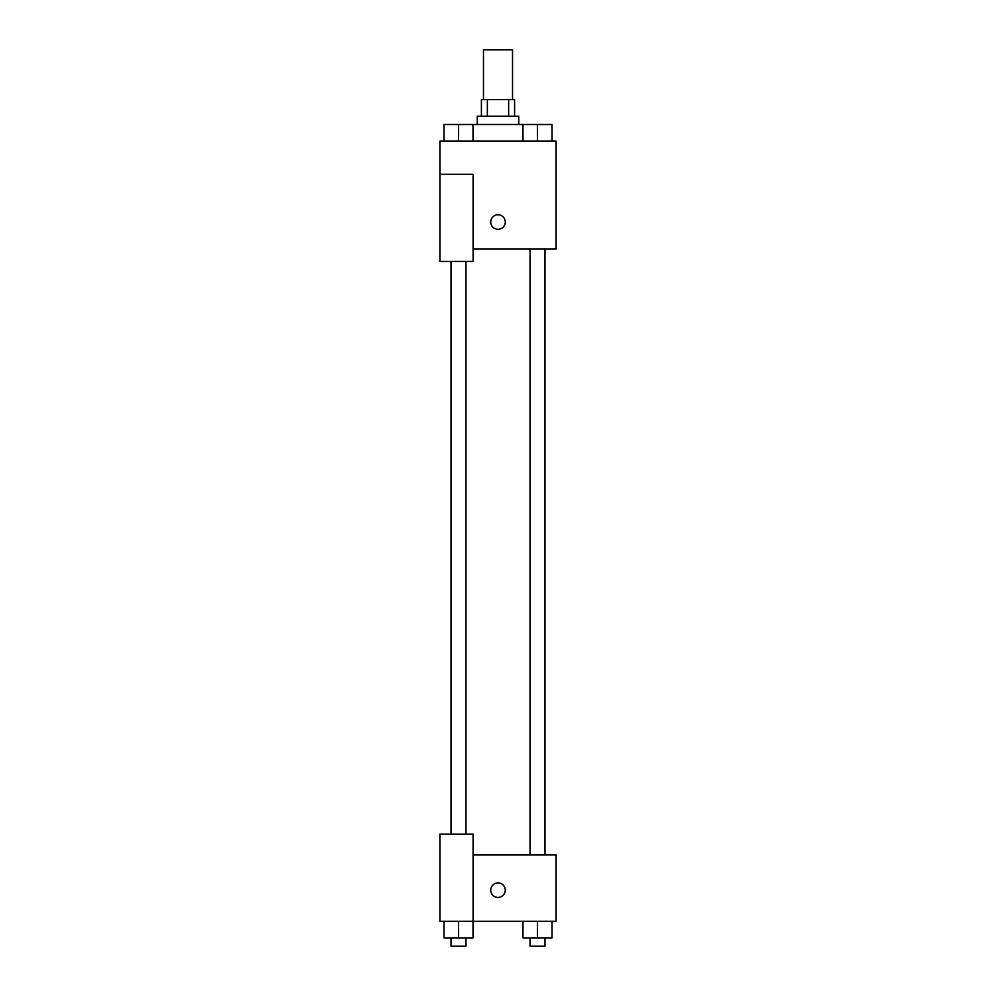 <?xml version="1.0" encoding="UTF-8"?>
<svg xmlns="http://www.w3.org/2000/svg" width="996" height="996" viewBox="0 0 996 996"><rect width="100%" height="100%" fill="white"/><g stroke="black" fill="none" stroke-linecap="round" stroke-linejoin="round"><path stroke-width="1.49" d="M512.529 99.6L512.529 49.8L483.471 49.8L483.471 99.6M487.355 116.196L487.355 99.6L481.404 99.6L481.404 116.196M487.355 99.6L514.596 99.6L514.596 116.196M508.645 116.196L508.645 99.6M477.246 124.5L477.246 116.196L518.754 116.196L518.754 124.5M522.987 141.096L522.987 124.5L443.967 124.5L443.967 141.096M439.896 174.3L439.896 261.45L473.1 261.45L473.1 174.3L439.896 174.3L439.896 141.096L556.104 141.096L556.104 249L473.1 249M490.742 222.021A7.258 7.258 0 0 1 501.635 215.734A7.258 7.258 0 0 1 501.635 228.321A7.258 7.258 0 0 1 490.742 222.021M473.1 854.904L556.104 854.904L556.104 921.3L439.896 921.3L439.896 834.15L473.1 834.15L473.1 921.3M490.742 890.175A7.258 7.258 0 0 1 501.635 883.888A7.258 7.258 0 0 1 501.635 896.462A7.258 7.258 0 0 1 490.742 890.175M522.987 921.3L522.987 937.896L552.033 937.896L552.033 921.3L552.033 937.896M537.504 937.896L537.504 921.3M544.974 937.896L544.974 946.2L530.034 946.2L530.034 937.896M443.967 921.3L443.967 937.896L473.013 937.896L473.013 921.3L473.013 937.896M458.496 937.896L458.496 921.3M465.966 937.896L465.966 946.2L451.026 946.2L451.026 937.896M522.987 124.5L552.033 124.5L552.033 141.096L552.033 124.5M537.504 141.096L537.504 124.5M544.974 124.5L530.034 124.5M458.496 141.096L458.496 124.5M473.013 141.096L473.013 124.5L473.013 141.096M465.966 124.5L451.026 124.5M530.034 249L530.034 854.904M544.974 249L544.974 854.904M465.966 834.15L465.966 261.45M451.026 834.15L451.026 261.45"/></g></svg>

